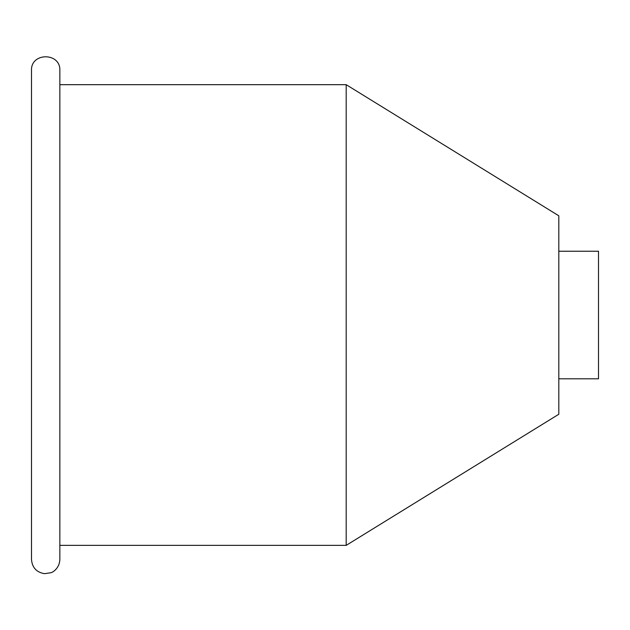 <?xml version="1.0" encoding="UTF-8"?>
<svg xmlns="http://www.w3.org/2000/svg" width="630" height="630" viewBox="0 0 630 630"><rect width="100%" height="100%" fill="white"/><g stroke="black" fill="none" stroke-linecap="round" stroke-linejoin="round"><path stroke-width="0.94" d="M31.5 70.505L31.5 559.542C32.185 567.606 36.516 572.316 44.494 573.67L50.825 572.749C53.014 572.355 59.559 567.969 59.85 559.542L59.85 70.505C60.724 52.219 30.626 52.219 31.5 70.505M346.185 545.367L346.185 84.68L558.81 215.799L558.81 414.249L346.185 545.367L59.85 545.367M558.81 251.236L598.5 251.236L598.5 378.811L558.81 378.811M346.185 84.68L59.85 84.68"/></g></svg>
